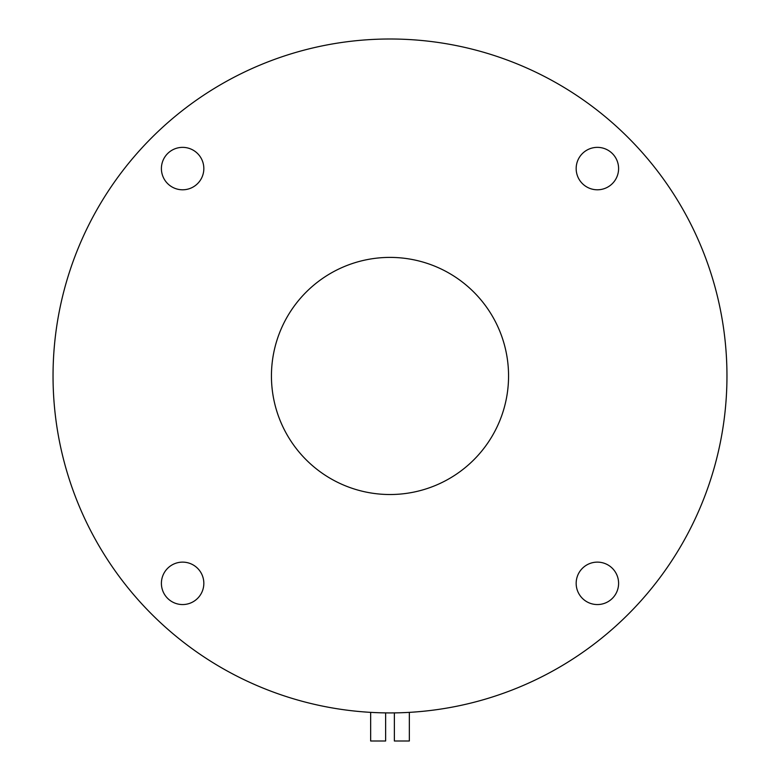 <?xml version="1.0" encoding="UTF-8"?>
<svg xmlns="http://www.w3.org/2000/svg" width="780" height="780" viewBox="0 0 780 780"><rect width="100%" height="100%" fill="white"/><g stroke="black" fill="none" stroke-linecap="round" stroke-linejoin="round"><path stroke-width="1.17" d="M390 712.92A336.96 336.96 0 0 0 726.96 375.96A336.96 336.96 0 0 0 390 39A336.96 336.96 0 0 0 53.04 375.96A336.96 336.96 0 0 0 390 712.92M390 494.52A118.56 118.56 0 0 1 271.44 375.96A118.56 118.56 0 0 1 390 257.4A118.56 118.56 0 0 1 508.56 375.96A118.56 118.56 0 0 1 390 494.52M182.618 189.793A21.216 21.216 0 0 1 161.401 168.578A21.216 21.216 0 0 1 182.618 147.361A21.216 21.216 0 0 1 203.833 168.578A21.216 21.216 0 0 1 182.618 189.793M203.833 583.342A21.216 21.216 0 0 1 182.618 604.558A21.216 21.216 0 0 1 161.401 583.342A21.216 21.216 0 0 1 182.618 562.126A21.216 21.216 0 0 1 203.833 583.342M597.383 562.126A21.216 21.216 0 0 1 618.599 583.342A21.216 21.216 0 0 1 597.383 604.558A21.216 21.216 0 0 1 576.167 583.342A21.216 21.216 0 0 1 597.383 562.126M576.167 168.578A21.216 21.216 0 0 1 597.383 147.361A21.216 21.216 0 0 1 618.599 168.578A21.216 21.216 0 0 1 597.383 189.793A21.216 21.216 0 0 1 576.167 168.578M370.656 712.364L370.656 741L385.632 741L385.632 712.891M409.344 712.364L409.344 741L394.368 741L394.368 712.891"/></g></svg>

